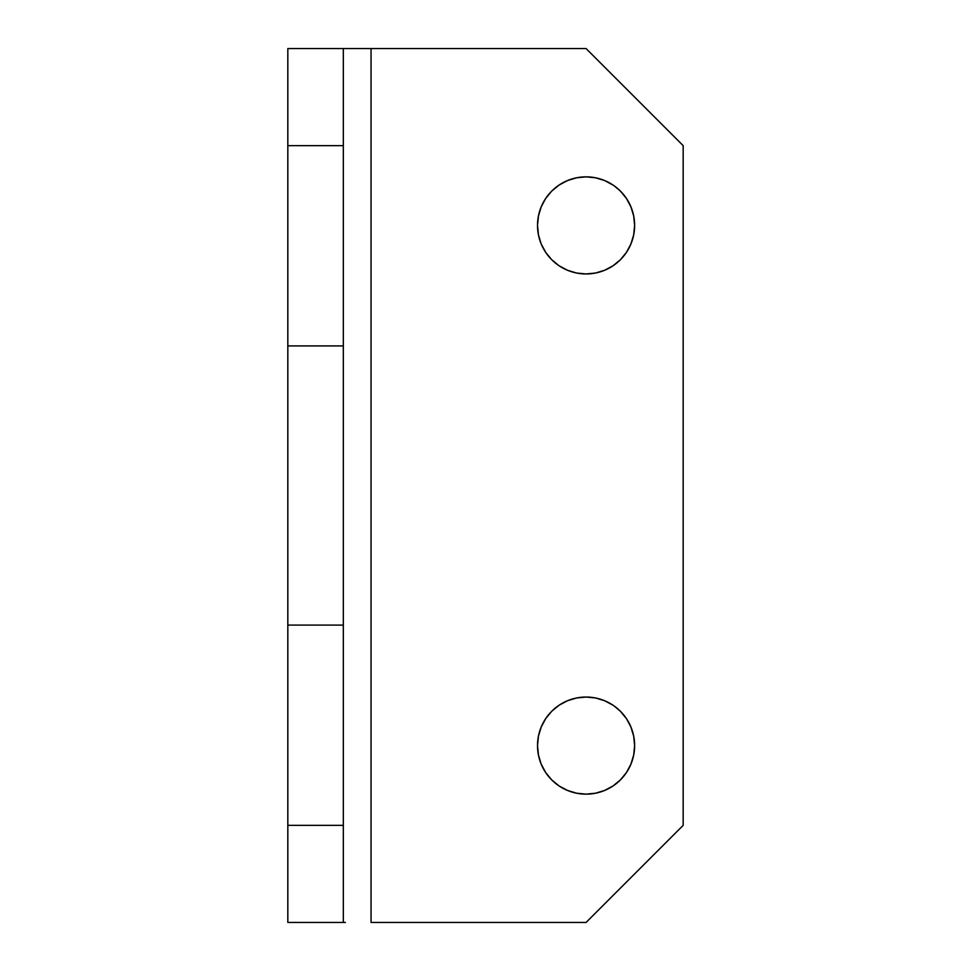 <?xml version="1.0" encoding="UTF-8"?>
<svg xmlns="http://www.w3.org/2000/svg" width="971" height="971" viewBox="0 0 971 971"><rect width="100%" height="100%" fill="white"/><g stroke="black" fill="none" stroke-linecap="round" stroke-linejoin="round"><path stroke-width="1.46" d="M541.211 764.165L545.702 772.564L551.734 779.919L559.09 785.952L567.489 790.443L576.592 793.21L586.071 794.144L595.539 793.21L586.071 794.144A48.55 48.55 0 0 1 537.521 745.594A48.55 48.55 0 0 1 586.071 697.044L576.592 697.967L567.489 700.734L559.09 705.225L551.734 711.258L545.702 718.613L541.211 727.012L538.456 736.115L537.521 745.594L538.456 755.062L541.065 763.801M541.211 243.988L545.702 252.387L551.734 259.743L559.09 265.775L567.489 270.266L576.592 273.033L586.071 273.956L595.539 273.033L586.071 273.956A48.55 48.55 0 0 1 537.521 225.406A48.55 48.55 0 0 1 586.071 176.856L576.592 177.79L567.489 180.557L559.09 185.048L551.734 191.081L545.702 198.436L541.211 206.835L538.456 215.938L537.521 225.406L538.456 234.885L541.065 243.624M343.321 48.55L287.829 48.55L287.829 145.65L343.321 145.65L343.321 345.919L287.829 345.919L287.829 145.65L287.829 922.45L343.321 922.45L343.321 48.55L287.829 48.55L287.829 145.65L343.321 145.65L343.321 48.55L586.071 48.55L683.171 145.65L683.171 825.35L683.171 145.65L586.071 48.55L371.056 48.55L371.056 922.45L371.056 48.55L345.433 48.55M567.489 790.443L564.649 789.156M633.687 736.115L634.621 745.594L633.687 736.115L630.919 727.012L626.441 718.613L620.396 711.258L614.242 706.051M567.489 270.266L564.649 268.979M633.687 215.938L634.621 225.406L633.687 215.938L630.919 206.835L626.441 198.436L620.396 191.081L614.242 185.874M683.171 825.35L586.071 922.45L371.056 922.45L586.071 922.45L683.171 825.35M595.539 793.21L604.642 790.443L613.041 785.952L620.396 779.919L626.441 772.564L630.919 764.165L633.687 755.062L634.621 745.594M613.041 705.225L604.642 700.734L595.539 697.967L586.071 697.044A48.55 48.55 0 0 1 634.621 745.594A48.55 48.55 0 0 1 586.071 794.144M595.539 273.033L604.642 270.266L613.041 265.775L620.396 259.743L626.441 252.387L630.919 243.988L633.687 234.885L634.621 225.406M613.041 185.048L604.642 180.557L595.539 177.79L586.071 176.856A48.55 48.55 0 0 1 634.621 225.406A48.55 48.55 0 0 1 586.071 273.956M343.321 825.35L287.829 825.35L287.829 625.081L343.321 625.081L343.321 922.45L287.829 922.45L287.829 825.35L343.321 825.35M345.433 922.45L343.321 922.45M287.829 625.081L287.829 345.919L343.321 345.919L343.321 625.081L287.829 625.081"/></g></svg>
